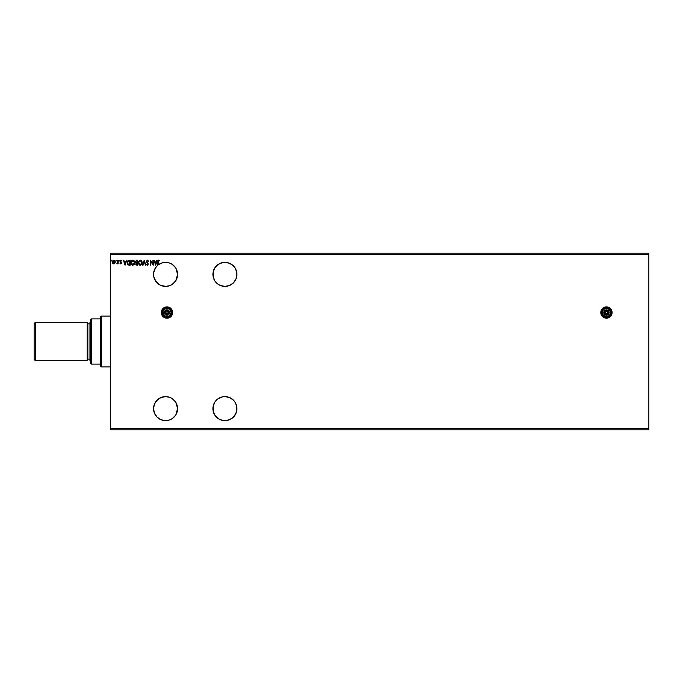 <?xml version="1.0" encoding="UTF-8"?>
<svg xmlns="http://www.w3.org/2000/svg" width="683" height="683" viewBox="0 0 683 683"><rect width="100%" height="100%" fill="white"/><g stroke="black" fill="none" stroke-linecap="round" stroke-linejoin="round"><path stroke-width="1.02" d="M601.228 310.381A5.652 5.652 0 0 0 600.801 312.524L601.236 314.692A5.652 5.652 0 0 0 606.453 318.184A5.652 5.652 0 0 1 600.801 312.532A5.652 5.652 0 0 1 606.453 306.88A5.652 5.652 0 0 0 601.236 310.355M600.801 312.541A5.652 5.652 0 0 0 601.228 314.684M172.201 310.355A5.652 5.652 0 0 0 161.333 312.524A5.652 5.652 0 0 0 166.985 318.184A5.652 5.652 0 0 1 161.333 312.532A5.652 5.652 0 0 1 166.985 306.88L164.816 307.307L162.981 308.537L161.76 310.372L161.333 312.532L161.76 314.692L162.981 316.528L164.816 317.757L166.985 318.184L169.145 317.757L170.981 316.528L172.637 312.532L170.981 308.537L169.145 307.307L166.985 306.88A5.652 5.652 0 0 1 172.637 312.532A5.652 5.652 0 0 1 166.985 318.184A5.652 5.652 0 0 0 172.526 313.634M222.573 396.84L218.244 398.633L214.932 401.946L213.139 406.283L213.139 410.97L214.932 415.298L218.244 418.611L220.319 419.721L224.92 420.634A12.012 12.012 0 0 1 212.908 408.622A12.012 12.012 0 0 1 224.92 396.61L222.573 396.84L224.92 396.61A12.012 12.012 0 0 1 236.933 408.622A12.012 12.012 0 0 1 224.92 420.634L229.514 419.721L233.415 417.117L236.019 413.215L236.813 406.948M222.573 262.596L218.244 264.389L214.932 267.702L213.139 272.03L213.139 276.717L214.932 281.055L218.244 284.367L220.319 285.477L224.92 286.39A12.012 12.012 0 0 1 212.908 274.378A12.012 12.012 0 0 1 224.92 262.366L222.573 262.596L224.92 262.366A12.012 12.012 0 0 1 236.933 274.378A12.012 12.012 0 0 1 224.92 286.39L229.514 285.477L233.415 282.873L236.019 278.971L236.813 272.705M166.003 286.382L165.568 286.39A12.012 12.012 0 0 1 157.884 265.141A12.012 12.012 -90 0 1 158.268 264.842A12.012 12.012 0 0 1 165.568 262.366L161.717 262.998L158.268 264.842L158.311 261.137L159.728 260.693L158.516 260.163L157.986 260.752L157.884 265.141L155.459 267.89A12.012 12.012 0 0 0 155.451 267.898A12.012 12.012 0 0 0 154.401 278.801A12.012 12.012 0 0 0 154.409 278.818A12.012 12.012 0 0 0 155.084 280.235A12.012 12.012 0 0 0 155.092 280.252A12.012 12.012 0 0 0 165.568 286.39L169.674 285.665M164.279 262.434L164.97 262.383A12.012 12.012 0 0 0 164.279 262.434L163.655 262.52M161.743 262.989L162.665 262.724A12.012 12.012 0 0 0 162.665 262.724L162.674 262.716M158.533 264.645L162.656 262.724L158.806 264.449A12.012 12.012 0 0 0 156.988 265.977L157.91 265.124A12.012 12.012 -90 0 1 158.268 264.842L158.268 261.905L158.798 260.624L159.728 260.693L158.789 260.121L157.884 261.854L157.884 265.141M157.875 265.149L156.97 265.994A12.012 12.012 0 0 0 155.459 267.89L157.363 265.602M154.426 269.887L155.459 267.898L153.701 272.543L153.786 276.709L156.031 281.678L160.249 285.144L165.568 286.39A12.012 12.012 0 0 0 167.907 286.16M154.213 270.477L154.845 268.974M153.564 274.831L153.701 276.239M157.235 283.027L154.29 278.51M154.29 278.519L157.252 283.044M156.023 281.669L154.409 278.818M156.817 266.148L155.434 267.932M166.003 420.626L165.568 420.634A12.012 12.012 0 0 1 153.555 408.622A12.012 12.012 0 0 1 165.568 396.61L166.003 396.618M157.978 283.693L155.989 281.627M153.914 277.298L154.085 277.913M157.158 282.95L156.492 282.241M169.674 263.092L166.421 262.4M160.795 263.356L160.283 263.595M165.568 286.39A12.012 12.012 0 0 0 177.58 274.378A12.012 12.012 0 0 0 165.568 262.366L164.296 262.434M236.813 276.052L236.702 276.717M236.813 410.295L236.702 410.97M157.884 417.859L157.372 417.398M156.868 416.903L154.52 413.335M154.589 413.497L153.854 411.286M153.718 410.585L153.564 409.057M153.555 408.417L154.384 404.242M154.648 403.627L155.365 402.287M155.758 401.698L158.798 398.701M158.669 398.787L160.676 397.651M161.333 397.378L162.793 396.934M163.442 396.797L165.568 396.61L160.975 397.523L157.073 400.127L154.469 404.029L153.555 408.622L154.469 413.215L157.073 417.117L160.975 419.721L165.568 420.634L163.399 420.438M169.674 397.335L165.568 396.61A12.012 12.012 0 0 1 177.58 408.622A12.012 12.012 0 0 1 165.568 420.634L169.674 419.908M175.847 414.837L177.58 408.622L175.847 402.407M172.244 418.611L170.161 419.721L172.244 418.611L175.557 415.298M162.716 420.293L161.29 419.849M160.539 419.533L159.293 418.867M163.442 286.203L162.793 286.066M161.342 285.622L160.676 285.349M159.233 284.58L158.798 284.299M155.724 281.259L155.391 280.756M153.735 272.304L153.854 271.714M175.847 280.593L177.58 274.378L175.847 268.163M172.244 284.367L170.161 285.477L172.244 284.367L175.557 281.055M110.458 254.597L648.85 254.597L648.85 428.403L110.458 428.403L110.458 253.18L648.85 253.18L110.458 253.18L110.458 428.403L648.85 428.403L648.85 429.82L110.458 429.82L648.85 429.82L648.85 254.597L110.458 254.597M601.236 314.692L602.457 316.528L604.293 317.757L607.563 318.073L610.457 316.528L612.113 312.532L610.457 308.537L608.621 307.307L606.453 306.88L603.32 307.828L601.757 309.39L600.801 312.532L600.912 311.431M236.702 406.283L234.909 401.946L233.415 400.127L229.514 397.523L224.92 396.61M152.881 260.249L152.881 263.928L150.405 260.249L150.405 265.192L150.789 261.504L153.257 265.192L153.257 260.249L152.881 263.928L150.405 260.249L150.405 265.192L150.789 261.504L153.257 265.192L153.257 260.249L153.18 265.192M143.02 265.192L144.19 260.249L142.602 265.192L144.224 261.444L145.838 265.192L144.258 260.249L145.838 265.192L144.258 260.249L142.602 265.192L144.224 261.444L145.428 265.192M136.48 260.249L135.447 261.845L136.224 262.912L136.037 264.867L137.599 265.192L137.599 260.249L136.609 260.249L135.439 261.649L136.224 262.912L135.755 263.971L137.599 265.192L137.599 260.249L137.599 265.192L136.779 265.192M129.488 265.192L130.24 265.192L130.24 260.249L128.071 260.496L127.217 262.221L128.02 264.833L130.24 265.192L130.24 260.249L129.096 260.249L130.24 260.249L130.24 265.192L128.319 265.013L129.488 265.192M120.029 263.407L120.763 263.928L121.454 263.305L120.413 261.205L121.617 260.675L120.652 260.206L120.037 261.376L121.104 263.075L120.029 263.407L120.763 263.928L120.259 263.1L120.763 263.928L120.029 263.407L120.763 263.928L121.489 262.972L120.413 261.205L121.617 260.675L120.831 260.18L120.029 261.23L121.113 262.998L120.746 263.484L120.259 263.1L120.746 263.484L121.113 262.998L120.029 261.23L120.831 260.18L121.617 260.675L120.413 261.205L121.489 262.981M117.638 263.536L116.802 263.8L117.749 263.331L118.133 263.86L118.133 260.249L117.63 262.946L116.802 263.8L117.749 263.331L118.133 263.86L118.133 260.249L117.749 263.86M115.205 262.212L114.846 263.322L115.196 261.726L114.428 260.351L112.763 260.821L112.447 262.383L113.233 263.758L114.65 263.57L113.813 263.928L114.846 263.322L115.214 262.041L113.813 260.18L112.422 262.041L112.789 263.331L113.813 263.928L112.789 263.331L112.422 262.041L112.789 263.331L113.899 263.92M111.662 260.599L111.03 260.522L111.346 261.008L111.346 260.18L111.03 260.599L111.662 260.599M116.417 260.599L116.033 260.189L115.862 260.872L116.417 260.667L116.101 261.008L116.033 260.189M118.697 260.599L119.158 260.223L118.697 260.599L119.252 260.872L118.697 260.599L119.021 261.008L119.021 260.18L119.158 260.966M126.278 260.249L125.109 265.192L126.688 260.249L125.766 261.828L124.383 261.828L123.452 260.249L125.04 265.192L126.688 260.249L125.766 261.828L124.383 261.828L123.452 260.249L125.04 265.192L123.871 260.249M134.807 262.699L134.133 260.727L132.673 260.138L131.452 261.026L131.025 263.168L132.485 265.26L134.286 264.526L134.807 262.699L132.895 260.121L130.999 262.724L132.929 265.32L134.807 262.699M142.158 262.699L141.492 260.727L139.81 260.18L138.461 261.837L138.461 263.612L140.058 265.303L141.842 264.176L142.158 262.699L140.254 260.121L138.359 262.724L140.28 265.32L142.158 262.699M147.169 260.146L148.501 261.205L147.417 260.624L146.725 261.461L148.245 264.167L147.366 265.32L146.41 264.483L147.596 265.286L148.237 263.971L146.785 261.128L147.417 260.624L148.501 261.205L147.391 260.121L146.35 261.341L147.81 263.843L147.588 264.756L146.41 264.483L147.366 265.32L148.245 264.167L146.725 261.461L147.417 260.624L148.501 261.205L147.494 260.129M156.842 260.249L155.664 265.192L157.252 260.249L156.33 261.828L154.939 261.828L154.017 260.249L155.604 265.192L157.252 260.249L156.33 261.828L154.939 261.828L154.017 260.249L155.604 265.192L154.435 260.249M236.702 272.03L234.909 267.702L233.415 265.883L229.514 263.279L224.92 262.366M175.557 401.946L172.244 398.633L170.161 397.523M175.557 267.702L172.244 264.389L170.161 263.279M155.587 281.055L155.937 281.558M110.458 429.82L110.458 428.403L110.458 429.82M648.85 253.18L648.85 254.597L648.85 253.18M111.346 261.008L111.346 260.18M112.618 261.077L113.258 260.325M114.821 262.289L113.822 263.484L114.829 262.041L113.822 260.624L114.829 262.041L113.822 263.484L112.806 262.041L113.822 260.624L114.821 261.802M113.361 263.331L112.815 262.281M112.857 261.563L113.037 261.119M117.749 263.331L117.092 263.928M117.749 261.709L117.254 263.459M117.749 260.249L117.749 261.461M120.353 263.228L121.113 262.998L120.029 261.23M120.823 263.467L120.259 263.1L120.746 263.484L121.019 262.665L120.157 261.785M120.66 263.467L121.113 262.998M120.746 260.189L121.617 260.675M121.403 261.008L120.874 260.624L121.403 261.008L120.874 260.624L120.413 261.205L121.489 262.972L120.934 263.903M120.771 260.641L120.507 261.555L121.489 262.972M121.352 260.94L120.874 260.624L120.413 261.205L121.045 262.033M125.074 263.997L124.545 262.34L125.604 262.34L125.074 263.997L124.545 262.34L125.604 262.34L125.074 263.997M127.2 262.827L128.387 265.047M128.43 260.334L129.096 260.249L127.2 262.656M127.431 264.005L127.781 264.594M129.454 260.752L129.864 264.688L128.387 264.483L127.576 262.656L128.438 260.88L129.864 260.752L129.864 264.688L128.643 264.594M134.799 262.921L134.747 263.356M134.585 263.945L134.329 264.458M132.818 265.311L132.203 265.149M132.075 265.072L131.307 264.167M131.153 263.766L131.042 263.271M131.29 261.324L131.127 261.76M132.297 260.249L132.895 260.121M133.748 260.377L134.645 261.632M134.551 261.401L133.74 260.368M131.392 262.545L132.912 260.624L134.423 262.699L132.912 264.816L131.384 262.724L132.109 260.923M133.953 264.244L133.27 264.756M131.836 264.21L131.401 263.083M133.356 264.722L133.868 264.338M136.037 264.867L135.772 264.21M135.755 263.971L136.224 262.912L135.447 261.845M136.13 262.87L135.627 262.409M137.599 260.249L136.609 260.249L137.599 260.249M136.643 262.579L135.84 261.871M136.284 262.477L135.823 261.649L136.421 262.537L135.823 261.649L136.421 262.537L135.823 261.649L136.557 260.761M136.404 260.786L135.823 261.649L136.318 260.812M136.173 263.672L137.215 264.688L137.215 263.1L136.139 263.954L136.822 264.688L136.139 263.954L137.215 263.1L137.215 264.688L136.173 264.244L136.728 263.117M136.139 263.86L136.822 264.688M137.215 262.596L137.215 260.752L137.215 262.596M136.079 260.966L135.849 261.393M136.779 260.752L137.215 260.752L136.779 260.752M142.158 262.921L142.107 263.356M139.554 265.149L138.504 263.775M138.64 261.324L138.478 261.76M141.099 260.377L141.697 261.008M141.091 260.368L142.004 261.632M138.743 262.545L140.263 260.624L141.782 262.699L140.263 264.816L138.734 262.724L139.469 260.923M141.202 261.068L141.671 261.888M141.304 264.244L140.357 264.808M138.76 263.083L139.161 264.184M140.715 264.722L141.227 264.338M147.562 260.65L148.066 261.179M146.734 261.376L147.272 260.641M146.725 261.461L146.913 262.059M147.485 262.742L148.237 263.971M147.366 265.32L146.708 264.176L146.41 264.483M146.965 264.586L146.708 264.176L147.374 264.816L146.708 264.176L147.374 264.816L147.869 264.184L147.374 264.816L147.869 264.184L147.169 263.057L147.733 263.689M147.477 264.799L146.708 264.176L147.374 264.816L147.613 263.51M147.374 264.816L147.869 264.184L147.374 264.816M147.391 260.121L146.35 261.461L147.169 263.057M150.789 265.192L150.491 260.249M155.639 263.997L155.101 262.34L156.168 262.34L155.639 263.997L155.101 262.34L156.168 262.34L155.639 263.997M158.866 260.121L159.728 260.693L158.704 260.641L158.268 261.905L158.798 260.624M159.728 260.693L159.071 260.172M157.91 261.188L157.884 261.683M132.562 264.756L132.092 264.492M139.913 264.756L139.452 264.492M167.916 286.16A12.012 12.012 0 0 0 176.658 278.997M176.675 278.954A12.012 12.012 0 0 0 177.349 276.735M177.349 276.709A12.012 12.012 0 0 0 177.58 274.378M177.58 274.37A12.012 12.012 0 0 0 177.349 272.047M177.349 272.022A12.012 12.012 0 0 0 176.675 269.802M176.658 269.759A12.012 12.012 0 0 0 166.891 262.443M172.526 311.431A5.652 5.652 0 0 0 172.21 310.381M161.76 310.372L161.436 311.431M161.436 313.634L161.76 314.692M612.002 311.431A5.652 5.652 0 0 0 606.453 306.88A5.652 5.652 0 0 1 612.113 312.532A5.652 5.652 0 0 1 606.453 318.184A5.652 5.652 0 0 0 612.002 313.634L612.113 312.532M605.351 306.991L604.293 307.307M35.277 322.427L34.15 323.554L34.15 359.446L35.277 360.573L35.277 322.427L35.277 360.573L87.142 360.573L87.142 322.427L35.277 322.427L87.142 322.427L87.142 360.573L35.277 360.573L34.15 359.446L34.15 323.554L35.277 322.427M90.677 321.719L89.968 322.427L89.968 360.573L90.677 361.281L89.968 360.573L89.968 322.427L90.677 321.719M87.851 323.836A0.709 0.709 0 0 1 87.142 323.127A0.709 0.709 0 0 0 87.851 323.836L87.851 359.164L89.968 359.164L87.851 359.164A0.709 0.709 0 0 0 87.142 359.873A0.709 0.709 0 0 1 87.851 359.164L87.851 323.836L89.968 323.836L87.851 323.836M100.563 318.893L100.563 366.233L101.272 366.933L101.272 316.067L100.563 316.767L100.563 318.893L100.563 316.767L101.272 316.067L101.272 366.933L110.458 366.933L101.272 366.933L100.563 366.233L100.563 318.893L91.377 318.893L91.377 364.107L100.563 364.107L91.377 364.107L91.377 318.893L90.677 319.593L90.677 363.407L90.677 319.593L91.377 318.893L100.563 318.893M110.458 316.067L101.272 316.067L110.458 316.067M90.677 363.407L91.377 364.107L90.677 363.407M607.708 312.78L607.725 312.532A1.272 1.272 0 0 1 606.453 313.804A1.272 1.272 0 0 1 605.189 312.532L606.453 311.26L607.725 312.532L606.453 313.804L605.189 312.532A1.272 1.272 0 0 1 606.453 311.26A1.272 1.272 0 0 1 607.725 312.532L607.708 312.285M600.946 312.532L601.373 312.532A5.088 5.088 0 0 1 606.453 307.444A5.088 5.088 0 0 1 611.541 312.532L611.968 312.532A5.515 5.515 0 0 0 606.453 307.017A5.515 5.515 0 0 0 600.946 312.532A5.515 5.515 0 0 1 606.453 307.017A5.515 5.515 0 0 1 611.968 312.532A5.515 5.515 0 0 1 606.453 318.039A5.515 5.515 0 0 1 600.946 312.532L602.56 316.425L606.453 318.039L610.354 316.425L611.968 312.532L610.354 308.631L606.453 307.017L602.56 308.631L600.946 312.532A5.515 5.515 0 0 0 606.453 318.039A5.515 5.515 0 0 0 611.968 312.532L610.056 308.938L606.453 307.444L603.627 308.298L601.757 310.586L601.467 313.523L602.858 316.127L605.462 317.518L608.408 317.228L610.687 315.358L611.541 312.532A5.088 5.088 0 0 1 606.453 317.621A5.088 5.088 0 0 1 601.373 312.532L600.946 312.532M603.772 312.532L604.481 312.532A1.981 1.981 0 0 1 606.453 310.552A1.981 1.981 0 0 1 608.433 312.532L609.142 312.532A2.681 2.681 0 0 0 606.453 309.843A2.681 2.681 0 0 0 603.772 312.532A2.681 2.681 0 0 1 606.453 309.843A2.681 2.681 0 0 1 609.142 312.532L608.357 314.428L606.453 315.213L604.557 314.428L603.772 312.532L604.557 310.637L606.453 309.843L608.357 310.637L609.142 312.532A2.681 2.681 0 0 1 606.453 315.213A2.681 2.681 0 0 1 603.772 312.532A2.681 2.681 0 0 0 606.453 315.213A2.681 2.681 0 0 0 609.142 312.532L606.453 310.552L604.626 311.772L605.061 313.932L607.213 314.359L608.433 312.532A1.981 1.981 0 0 1 606.453 314.513A1.981 1.981 0 0 1 604.481 312.532L603.772 312.532M608.502 308.981L610.551 310.167L606.453 307.802L602.355 310.167L606.453 307.802L602.355 310.167L602.355 314.897L602.355 310.167L602.355 314.897L606.453 317.262L602.355 314.897L606.453 317.262L610.551 314.897L606.453 317.262L610.551 314.897L610.551 310.167L610.551 312.532A4.098 4.098 0 0 1 604.404 316.084A4.098 4.098 0 0 1 604.404 308.981A4.098 4.098 0 0 1 610.551 312.532L610.551 310.167L607.52 308.571L605.394 308.571L603.559 309.63L602.5 311.474L602.91 314.581L605.394 316.494L607.52 316.494L609.356 315.426L610.414 313.591L610.414 311.474L608.502 308.981M605.206 312.285L605.206 312.78M606.205 313.779L606.709 313.779M606.709 311.286L606.205 311.286M168.231 312.78L168.257 312.532A1.272 1.272 0 0 1 166.985 313.804A1.272 1.272 0 0 1 165.713 312.532L166.985 311.26L168.257 312.532L166.985 313.804L165.713 312.532A1.272 1.272 0 0 1 166.985 311.26A1.272 1.272 0 0 1 168.257 312.532L168.231 312.285M161.47 312.532L161.897 312.532A5.088 5.088 0 0 1 166.985 307.444A5.088 5.088 0 0 1 172.065 312.532L172.492 312.532A5.515 5.515 0 0 0 166.985 307.017A5.515 5.515 0 0 0 161.47 312.532A5.515 5.515 0 0 1 166.985 307.017A5.515 5.515 0 0 1 172.492 312.532A5.515 5.515 0 0 1 166.985 318.039A5.515 5.515 0 0 1 161.47 312.532L163.083 316.425L166.985 318.039L170.878 316.425L172.492 312.532L170.878 308.631L166.985 307.017L163.083 308.631L161.47 312.532A5.515 5.515 0 0 0 166.985 318.039A5.515 5.515 0 0 0 172.492 312.532L170.579 308.938L166.985 307.444L164.159 308.298L162.281 310.586L161.991 313.523L163.382 316.127L165.986 317.518L168.932 317.228L171.211 315.358L172.065 312.532A5.088 5.088 0 0 1 166.985 317.621A5.088 5.088 0 0 1 161.897 312.532L161.47 312.532M164.296 312.532L165.004 312.532A1.981 1.981 0 0 1 166.985 310.552A1.981 1.981 0 0 1 168.957 312.532L169.666 312.532A2.681 2.681 0 0 0 166.985 309.843A2.681 2.681 0 0 0 164.296 312.532A2.681 2.681 0 0 1 166.985 309.843A2.681 2.681 0 0 1 169.666 312.532L168.88 314.428L166.985 315.213L165.081 314.428L164.296 312.532L165.081 310.637L166.985 309.843L168.88 310.637L169.666 312.532A2.681 2.681 0 0 1 166.985 315.213A2.681 2.681 0 0 1 164.296 312.532A2.681 2.681 0 0 0 166.985 315.213A2.681 2.681 0 0 0 169.666 312.532L166.985 310.552L165.158 311.772L165.585 313.932L167.736 314.359L168.957 312.532A1.981 1.981 0 0 1 166.985 314.513A1.981 1.981 0 0 1 165.004 312.532L164.296 312.532M169.034 308.981L171.083 310.167L166.985 307.802L162.887 310.167L166.985 307.802L162.887 310.167L162.887 314.897L162.887 310.167L162.887 314.897L166.985 317.262L162.887 314.897L166.985 317.262L171.083 314.897L166.985 317.262L171.083 314.897L171.083 310.167L171.083 312.532A4.098 4.098 0 0 1 164.936 316.084A4.098 4.098 0 0 1 164.936 308.981A4.098 4.098 0 0 1 171.083 312.532L171.083 310.167L168.044 308.571L165.918 308.571L164.082 309.63L163.024 311.474L163.433 314.581L165.918 316.494L168.044 316.494L169.879 315.426L171.083 312.532L170.528 310.483L169.034 308.981M165.738 312.285L165.738 312.78M166.737 313.779L167.233 313.779M167.233 311.286L166.737 311.286"/></g></svg>
